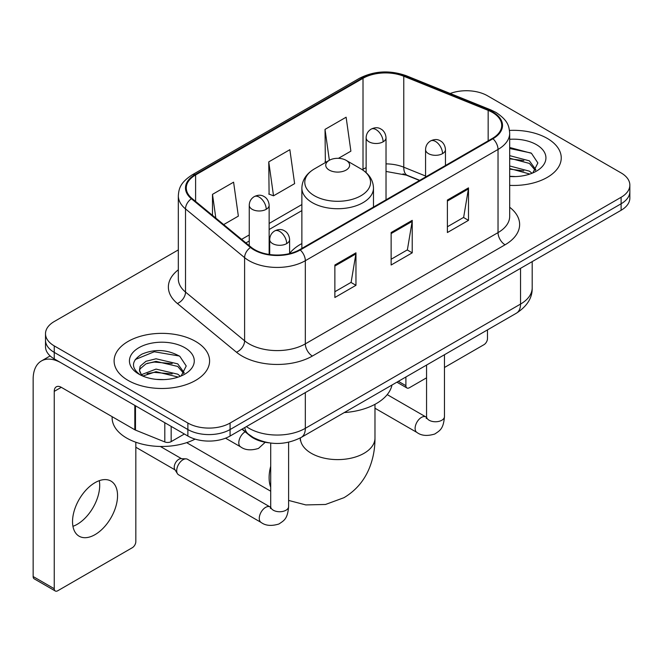 <?xml version="1.0" encoding="UTF-8"?>
<svg xmlns="http://www.w3.org/2000/svg" width="663" height="663" viewBox="0 0 663 663"><rect width="100%" height="100%" fill="white"/><g stroke="black" fill="none" stroke-linecap="round" stroke-linejoin="round"><path stroke-width="0.99" d="M301.872 243.57A52.717 30.432 0 0 0 289.607 253.423M419.53 180.477L404.687 174.477A39.788 22.973 0 0 0 403.029 173.847M268.83 442.809A29.835 17.23 180 0 1 249.951 435.765L241.962 429.176M178.322 249.901L54.25 321.53A29.835 17.23 0 0 0 45.507 333.713L45.507 346.708A29.835 17.23 0 0 0 54.25 358.89L187.878 436.039A29.835 17.23 0 0 0 230.078 436.039L621.107 210.279A29.835 17.23 0 0 0 629.85 198.096L629.85 191.599A29.835 17.23 0 0 1 621.107 203.781A29.835 17.23 0 0 0 629.85 191.599L629.85 185.101A29.835 17.23 0 0 0 621.107 172.919L487.479 95.77A29.835 17.23 0 0 0 450.194 93.483M45.507 333.713A29.835 17.23 0 0 0 54.25 345.895L187.878 423.044A29.835 17.23 0 0 0 230.078 423.044L230.078 429.541L621.107 203.781L230.078 429.541A29.835 17.23 0 0 1 187.878 429.541A29.835 17.23 0 0 0 230.078 429.541L230.078 436.039M54.25 345.895L54.25 352.393L187.878 429.541L54.25 352.393A29.835 17.23 0 0 1 45.507 340.21A29.835 17.23 0 0 0 54.25 352.393L54.25 358.89M547.265 138.41A47.744 27.564 0 0 0 509.491 130.429A47.744 27.564 0 0 1 547.265 138.41A47.744 27.564 0 0 1 561.246 157.893A47.744 27.564 0 0 0 547.265 138.41M195.61 341.428A47.744 27.564 0 0 0 143.581 335.453A47.744 27.564 0 0 0 114.111 360.921A47.744 27.564 0 0 0 128.1 380.413A47.744 27.564 0 0 0 180.121 386.388A47.744 27.564 0 0 0 209.599 360.921A47.744 27.564 0 0 0 195.61 341.428A47.744 27.564 0 0 0 143.581 335.453A47.744 27.564 0 0 0 114.111 360.921A47.744 27.564 0 0 0 128.1 380.413A47.744 27.564 0 0 0 180.121 386.388A47.744 27.564 0 0 0 209.599 360.921A47.744 27.564 0 0 0 195.61 341.428M492.41 112.42A31.824 18.373 180 0 1 501.725 125.415A31.824 18.373 180 0 1 492.41 138.401L299.701 249.661A31.824 18.373 180 0 1 251.128 247.208L192.038 198.486A31.824 18.373 180 0 1 186.278 187.952A31.824 18.373 180 0 1 195.602 174.957L363.009 78.3A31.824 18.373 180 0 1 403.767 76.245L488.159 110.356A31.824 18.373 180 0 1 492.41 112.42M492.965 112.097A32.62 18.837 0 0 0 488.614 109.983L404.223 75.872A32.62 18.837 0 0 0 362.446 77.977L195.038 174.634A32.62 18.837 0 0 0 191.383 198.751L250.473 247.473A32.62 18.837 0 0 0 300.264 249.984L492.965 138.733A32.62 18.837 0 0 0 492.965 112.097M334.865 265.009L334.865 297.496L355.965 285.314L355.965 252.827L334.865 265.009M334.865 291.737L351.117 282.347L355.882 253.912A7.956 4.591 -120 0 0 355.965 252.827M350.976 282.43L355.965 285.314M447.392 200.044L447.392 232.531L468.492 220.348L468.492 187.861L447.392 200.044M447.392 226.763L463.644 217.381L468.41 188.938A7.956 4.591 -120 0 0 468.492 187.861M463.503 217.464L468.492 220.348M391.129 232.531L391.129 265.009L412.229 252.835L412.229 220.348L391.129 232.531M391.129 259.25L407.38 249.868L412.146 221.425A7.956 4.591 -120 0 0 412.229 220.348M407.239 249.951L412.229 252.835M509.681 185.375A47.744 27.564 0 0 0 561.246 157.893A47.744 27.564 0 0 1 509.681 185.375M230.078 423.044L621.107 197.284A29.835 17.23 0 0 0 629.85 185.101M338.453 158.324L350.884 151.156L346.119 117.21L325.019 129.393L325.359 161.681M223.688 224.583L238.357 216.121L233.591 182.176L212.491 194.358L212.491 215.359M268.755 161.88L273.521 195.817L294.621 183.634L289.855 149.697L268.755 161.88L269.095 194.168M273.521 195.817L268.755 194.035M326.295 162.029L325.019 161.557M325.019 129.393L329.354 160.264M212.491 194.358L215.823 218.102M509.681 176.275L515.615 176.573M509.681 165.965L529.397 171.153L532.024 173.258M509.681 168.543L529.87 174.054M509.681 155.648L529.397 160.844L535.853 169.761M509.681 158.225L529.397 163.421L535.348 170.432M509.681 176.491A32.421 18.721 0 0 0 536.433 171.137A32.421 18.721 0 0 0 536.433 144.658A32.421 18.721 0 0 0 509.681 139.305M532.795 172.944L537.875 162.974L531.453 153.286L509.681 147.493M509.681 148.495L531.013 152.996M509.681 158.813L523.836 160.579M509.681 169.123L523.836 170.888M398.364 381.341L405.897 385.692A4.973 2.867 120 0 0 406.933 387.971A4.973 2.867 120 0 0 409.419 387.722L426.558 377.827M444.459 367.493L483.965 344.685A4.973 2.867 120 0 0 487.479 338.594L487.479 329.884M405.897 385.692L405.897 376.99M186.784 442.611A37.302 21.531 120 0 0 188.217 443.572L270.703 491.2M329.238 170.076A11.934 6.887 0 0 0 346.119 170.076A11.934 6.887 0 0 0 346.119 160.33L360.937 168.891A32.893 18.987 0 0 1 360.937 195.742A32.893 18.987 0 0 1 314.419 195.742A32.893 18.987 0 0 1 314.419 168.891C306.323 173.698 302.137 180.087 301.872 188.06A35.81 20.669 0 0 0 312.364 202.679A35.81 20.669 0 0 0 351.382 207.154A35.81 20.669 0 0 0 373.484 188.06C373.219 180.087 369.042 173.698 360.937 168.891L346.119 160.33A11.934 6.887 0 0 0 329.238 160.33A11.934 6.887 0 0 0 329.238 170.076M344.254 412.577A54.706 31.584 0 0 0 391.99 385.021M176.698 470.68A8.95 5.171 -60 0 1 183.021 459.716A8.95 5.171 -60 0 1 185.98 458.854A8.95 5.171 -60 0 1 187.496 459.268L270.065 506.938A8.95 5.171 -60 0 0 265.987 507.17A8.95 5.171 -60 0 0 265.59 507.386A8.95 5.171 -60 0 0 259.747 515.275A8.95 5.171 -60 0 0 261.114 522.444L178.546 474.774A8.95 5.171 -60 0 1 177.427 473.672A8.95 5.171 -60 0 1 176.698 470.68M177.427 473.672L174.759 469.387A6.464 3.729 -60 0 1 174.236 467.224A6.464 3.729 -60 0 1 178.803 459.31A6.464 3.729 -60 0 1 180.941 458.688L185.98 458.854M99.293 480.667A31.824 18.373 -60 0 1 77.19 524.325A31.824 18.373 -60 0 1 72.938 526.314M95.041 534.635A31.824 18.373 120 0 0 115.834 506.582A31.824 18.373 120 0 0 110.953 481.081A31.824 18.373 120 0 0 95.041 482.656A31.824 18.373 120 0 0 74.248 510.701A31.824 18.373 120 0 0 79.129 536.21A31.824 18.373 120 0 0 95.041 534.635M171.17 426.392L171.17 441.624L184.364 434.008M134.821 405.408L61.286 362.951A39.788 22.973 -120 0 0 41.388 360.979A39.788 22.973 -120 0 0 33.15 379.195L33.15 576.537L54.25 588.719L54.25 391.377A9.945 5.743 60 0 1 56.305 386.819A9.945 5.743 60 0 1 61.286 387.316L134.821 429.773L134.821 405.408A4.973 2.867 0 0 0 135.484 405.731M54.25 588.719A4.973 2.867 120 0 0 55.278 590.99L34.178 578.816A4.973 2.867 -60 0 1 33.15 576.537M55.278 590.99A4.973 2.867 120 0 0 57.764 590.75L132.318 547.704A4.973 2.867 120 0 0 135.832 541.613L135.832 442.238M171.17 441.624A4.973 2.867 180 0 1 164.805 441.948L135.484 430.096A4.973 2.867 180 0 1 134.821 429.773M112.122 416.671L112.122 417.765A49.733 28.708 0 0 0 126.691 438.069A49.733 28.708 0 0 0 195.113 439.113M156.46 379.377L163.96 379.601M141.559 374.62L156.037 369.1L177.75 374.181L180.377 376.286M142.893 376.012L156.037 371.678L178.223 377.081M141.783 375.623L139.462 370.178A22.476 12.978 0 0 0 143.092 376.186M139.462 370.178L140.142 366.241L145.959 361.285L156.037 358.791L177.75 363.863L184.206 372.788M139.52 370.493L140.142 368.827L145.959 363.863L156.037 361.368L177.75 366.44L183.701 373.451M181.148 375.971L186.228 365.993L179.797 356.313C167.474 349.451 154.869 348.721 141.965 354.117C131.382 360.655 130.719 367.517 139.968 374.719L140.084 374.794M184.778 347.685A32.421 18.721 0 0 0 138.923 347.685A32.421 18.721 0 0 0 138.923 374.156A32.421 18.721 0 0 0 184.786 374.156A32.421 18.721 0 0 0 184.778 347.685M135.227 359.561L154.264 351.755L179.358 356.014M147.12 363.365L154.264 362.064L172.181 363.597M147.12 373.675L154.264 372.382L172.181 373.915M249.951 435.342L249.951 435.765M246.387 426.616A39.788 22.973 0 0 0 249.064 428.323A39.788 22.973 0 0 0 305.328 428.323L520.538 304.077A39.788 22.973 0 0 0 532.19 287.833C532.48 297.704 527.226 306.157 516.419 313.185L301.209 437.431A19.89 11.486 60 0 0 305.328 428.323L305.328 392.595M520.538 268.341L520.538 304.077A19.89 11.486 60 0 1 516.419 313.185M244.78 427.552A19.89 13.301 129.5 0 0 248.244 434.016L242.202 429.036M621.107 210.279L621.107 197.284M187.878 436.039L187.878 423.044M509.681 207.262A49.733 28.708 180 0 1 505.065 244.788L312.364 356.048A9.945 5.743 60 0 1 305.328 343.865L498.029 232.614A39.788 22.973 0 0 0 509.681 216.37L509.681 133.205A39.788 22.973 180 0 1 498.029 149.448A9.945 5.743 -120 0 0 492.965 138.733M312.364 356.048A49.733 28.708 180 0 1 242.028 356.048A49.733 28.708 180 0 1 236.459 352.21L177.369 303.497A49.733 28.708 180 0 1 178.322 269.8M249.064 343.865A39.788 22.973 0 0 0 305.328 343.865L305.328 260.708A39.788 22.973 180 0 1 244.606 257.642L185.516 208.92A39.788 22.973 180 0 1 178.322 195.742L178.322 278.908A39.788 22.973 0 0 0 185.516 292.076L244.606 340.799A39.788 22.973 0 0 0 249.064 343.865M509.681 133.205C509.043 126.376 508.413 120.683 495.974 112.412L490.744 109.876A9.945 4.658 112 0 0 488.614 109.983M490.744 109.876L406.361 75.764C389.877 69.93 374.247 70.775 359.445 78.3A9.945 5.743 60 0 1 362.446 77.977M195.038 174.634A9.945 5.743 -120 0 0 192.038 174.949C179.971 182.864 178.877 188.814 178.322 195.742M191.383 198.751A9.945 6.655 129.5 0 0 185.516 208.92L185.516 292.076A9.945 6.655 -50.5 0 1 177.369 303.497M406.361 75.764A9.945 4.658 112 0 0 404.223 75.872M250.473 247.473A9.945 6.655 129.5 0 0 244.606 257.642L244.606 340.799A9.945 6.655 -50.5 0 1 236.459 352.21M300.264 249.984A9.945 5.743 60 0 1 305.328 260.708L498.029 149.448L498.029 232.614A9.945 5.743 60 0 0 505.065 244.788M195.602 174.957L195.602 201.428M488.159 110.356L488.159 140.863M403.767 76.245L403.767 167.2A31.824 18.373 0 0 0 386.023 163.877M425.563 176.01L403.767 167.2A17.901 8.387 -68 0 0 407.331 175.33L386.023 171.444M366.133 167.681A31.824 18.373 0 0 0 363.009 169.264L362.263 169.695M363.009 78.3L363.009 169.264A17.901 10.335 60 0 1 362.984 170.167M301.872 204.56L269.137 223.456M249.247 234.942L241.597 239.351M391.129 233.558L412.146 221.425M447.392 201.071L468.41 188.938M334.865 266.045L355.882 253.912M374.976 404.331L374.976 438.069A37.302 21.531 180 0 1 364.053 453.301A37.302 21.531 180 0 1 311.303 453.301A37.302 21.531 180 0 1 300.38 438.069L300.215 440.207M270.703 487.181A37.302 21.531 -60 0 1 270.703 466.304M442.544 153.634A9.945 5.743 0 0 0 445.453 149.573C445.022 143.622 441.16 141.194 440.738 141.111C437.853 139.081 434.456 139.031 430.536 140.962A9.945 5.743 60 0 1 435.508 141.451A9.945 5.743 -120 0 1 442.544 153.634A9.945 5.743 0 0 1 428.472 153.634A9.945 5.743 0 0 1 425.563 149.573C425.712 145.802 427.37 142.935 430.536 140.962M374.976 408.226L416.969 432.467A8.95 5.171 -60 0 1 415.593 425.29A8.95 5.171 -60 0 1 421.444 417.408A8.95 5.171 -60 0 1 421.842 417.193A8.95 5.171 -60 0 1 425.919 416.961L387.217 394.618M426.268 418.527L426.558 416.596A8.95 5.171 -0 0 0 429.176 420.251A8.95 5.171 -0 0 0 441.425 420.466A8.95 5.171 -0 0 0 444.459 416.596C443.448 429.218 439.801 430.569 434.804 434.008C427.32 436.287 421.378 435.773 416.969 432.467M286.689 243.611A9.945 5.743 0 0 0 289.607 239.55C289.176 233.608 285.305 231.172 284.883 231.089C281.999 229.058 278.601 229.008 274.681 230.939A9.945 5.743 60 0 1 279.653 231.428A9.945 5.743 -120 0 1 286.689 243.611A9.945 5.743 0 0 1 272.626 243.611A9.945 5.743 0 0 1 269.708 239.55C269.858 235.779 271.515 232.912 274.681 230.939M270.421 508.504L270.703 506.573A8.95 5.171 -0 0 0 273.33 510.228A8.95 5.171 -0 0 0 285.579 510.452A8.95 5.171 -0 0 0 288.612 506.573C287.593 519.195 283.955 520.546 278.949 523.994C271.474 526.265 265.523 525.751 261.114 522.444M383.115 141.816A9.945 5.743 0 0 0 386.023 137.755C385.593 131.813 381.731 129.376 381.308 129.293C378.424 127.263 375.026 127.213 371.106 129.144A9.945 5.743 60 0 1 376.078 129.633A9.945 5.743 -120 0 1 383.115 141.816A9.945 5.743 0 0 1 369.051 141.816A9.945 5.743 0 0 1 366.133 137.755C366.283 133.984 367.94 131.117 371.106 129.144M266.228 209.301A9.945 5.743 0 0 0 269.137 205.24C268.706 199.298 264.844 196.861 264.421 196.778C261.537 194.748 258.139 194.698 254.219 196.629A9.945 5.743 60 0 1 259.192 197.118A9.945 5.743 -120 0 1 266.228 209.301A9.945 5.743 0 0 1 252.155 209.301A9.945 5.743 0 0 1 249.247 205.24C249.396 201.469 251.053 198.602 254.219 196.629M265.225 442.279L258.487 448.428C251.004 450.699 245.061 450.185 240.652 446.879A8.95 5.171 -60 0 1 238.796 442.785A8.95 5.171 -60 0 1 245.153 431.804M54.25 391.377L61.286 387.316M135.484 405.789L135.484 430.096M164.805 441.948L164.805 422.721M301.209 437.431C285.198 445.478 269.195 445.478 253.183 437.431L248.244 434.016M532.19 287.833L532.19 261.612M359.445 78.3L192.038 174.949M301.872 210.61L269.137 229.514M249.247 240.992L245.915 242.915M419.745 180.353L407.331 175.33M406.933 387.971L396.905 382.178M374.976 438.069C375.034 448.702 373.145 458.755 369.308 468.252C364.103 480.89 355.65 490.703 343.973 497.689L325.5 504.477L305.8 504.916L288.612 500.424M373.484 207.063L373.484 188.06M301.872 248.41L301.872 188.06M329.238 160.33L314.419 168.891M426.533 417.284L425.919 416.961M444.459 354.73L444.459 416.596M445.453 165.51L445.453 149.573M426.558 365.064L426.558 416.596M425.563 176.996L425.563 149.573M270.678 507.261L270.065 506.938M288.612 442.229L288.612 506.573M289.607 253.589L289.607 239.55M135.832 447.243L175.082 469.91M270.703 443.066L270.703 506.573M269.708 254.526L269.708 239.55M160.347 446.464L181.546 458.705M386.023 199.82L386.023 137.755M366.133 172.637L366.133 137.755M269.137 254.443L269.137 205.24M240.652 446.879L225.569 438.177M249.247 245.658L249.247 205.24M41.388 360.979L50.139 355.932"/></g></svg>
